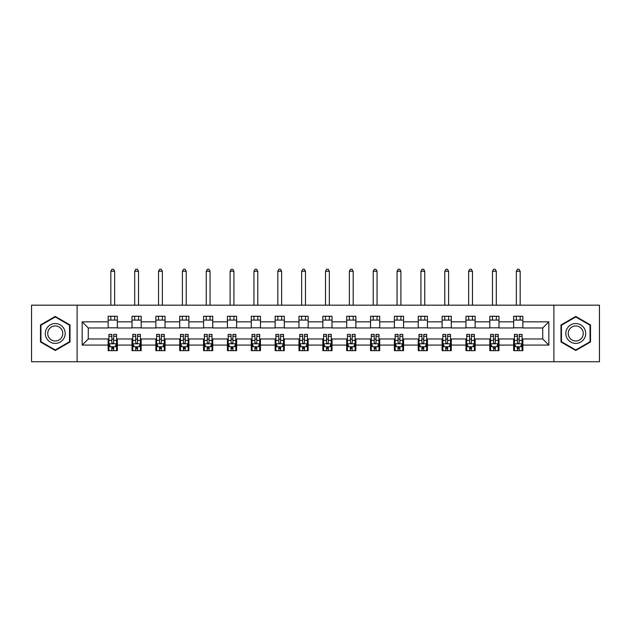 <?xml version="1.0" encoding="UTF-8"?>
<svg xmlns="http://www.w3.org/2000/svg" width="631" height="631" viewBox="0 0 631 631"><rect width="100%" height="100%" fill="white"/><g stroke="black" fill="none" stroke-linecap="round" stroke-linejoin="round"><path stroke-width="0.95" d="M553.884 361.752L599.45 361.752L599.45 305.175L553.884 305.175L553.884 361.752L77.116 361.752L77.116 305.175L31.55 305.175L31.55 361.752L77.116 361.752M553.884 305.175L77.116 305.175M522.847 321.849L522.847 316.265L513.666 316.265L513.666 321.849L498.987 321.849L498.987 316.265L489.814 316.265L489.814 321.849L475.135 321.849L475.135 316.265L465.962 316.265L465.962 321.849L451.283 321.849L451.283 316.265L442.11 316.265L442.11 321.849L427.432 321.849L427.432 316.265L418.25 316.265L418.25 321.849L403.572 321.849L403.572 316.265L394.399 316.265L394.399 321.849L379.72 321.849L379.72 316.265L370.547 316.265L370.547 321.849L355.868 321.849L355.868 316.265L346.695 316.265L346.695 321.849L332.016 321.849L332.016 316.265L322.843 316.265L322.843 321.849L308.157 321.849L308.157 316.265L298.984 316.265L298.984 321.849L284.305 321.849L284.305 316.265L275.132 316.265L275.132 321.849L260.453 321.849L260.453 316.265L251.28 316.265L251.28 321.849L236.601 321.849L236.601 316.265L227.428 316.265L227.428 321.849L212.75 321.849L212.75 316.265L203.568 316.265L203.568 321.849L188.89 321.849L188.89 316.265L179.717 316.265L179.717 321.849L165.038 321.849L165.038 316.265L155.865 316.265L155.865 321.849L141.186 321.849L141.186 316.265L132.013 316.265L132.013 321.849L117.334 321.849L117.334 316.265L108.153 316.265L108.153 321.849L82.164 321.849L82.164 345.086L88.277 338.973L108.153 338.973L108.153 350.67L117.334 350.67L117.334 338.973L132.013 338.973L132.013 350.67L141.186 350.67L141.186 338.973L155.865 338.973L155.865 350.67L165.038 350.67L165.038 338.973L179.717 338.973L179.717 350.67L188.89 350.67L188.89 338.973L203.568 338.973L203.568 350.67L212.75 350.67L212.75 338.973L227.428 338.973L227.428 350.67L236.601 350.67L236.601 338.973L251.28 338.973L251.28 350.67L260.453 350.67L260.453 338.973L275.132 338.973L275.132 350.67L284.305 350.67L284.305 338.973L298.984 338.973L298.984 350.67L308.157 350.67L308.157 338.973L322.843 338.973L322.843 350.67L332.016 350.67L332.016 338.973L346.695 338.973L346.695 350.67L355.868 350.67L355.868 338.973L370.547 338.973L370.547 350.67L379.72 350.67L379.72 338.973L394.399 338.973L394.399 350.67L403.572 350.67L403.572 338.973L418.25 338.973L418.25 350.67L427.432 350.67L427.432 338.973L442.11 338.973L442.11 350.67L451.283 350.67L451.283 338.973L465.962 338.973L465.962 350.67L475.135 350.67L475.135 338.973L489.814 338.973L489.814 350.67L498.987 350.67L498.987 338.973L513.666 338.973L513.666 350.67L522.847 350.67L522.847 338.973L542.723 338.973L542.723 327.962L522.847 327.962L522.847 321.849L548.836 321.849L548.836 345.086L522.847 345.086M513.666 345.086L498.987 345.086M489.814 345.086L475.135 345.086M465.962 345.086L451.283 345.086M442.11 345.086L427.432 345.086M418.25 345.086L403.572 345.086M394.399 345.086L379.72 345.086M370.547 345.086L355.868 345.086M346.695 345.086L332.016 345.086M322.843 345.086L308.157 345.086M298.984 345.086L284.305 345.086M275.132 345.086L260.453 345.086M251.28 345.086L236.601 345.086M227.428 345.086L212.75 345.086M203.568 345.086L188.89 345.086M179.717 345.086L165.038 345.086M155.865 345.086L141.186 345.086M132.013 345.086L117.334 345.086M108.153 345.086L82.164 345.086M513.666 321.849L513.666 327.962L498.987 327.962L498.987 321.849M489.814 321.849L489.814 327.962L475.135 327.962L475.135 321.849M465.962 321.849L465.962 327.962L451.283 327.962L451.283 321.849M442.11 321.849L442.11 327.962L427.432 327.962L427.432 321.849M418.25 321.849L418.25 327.962L403.572 327.962L403.572 321.849M394.399 321.849L394.399 327.962L379.72 327.962L379.72 321.849M370.547 321.849L370.547 327.962L355.868 327.962L355.868 321.849M346.695 321.849L346.695 327.962L332.016 327.962L332.016 321.849M322.843 321.849L322.843 327.962L308.157 327.962L308.157 321.849M298.984 321.849L298.984 327.962L284.305 327.962L284.305 321.849M275.132 321.849L275.132 327.962L260.453 327.962L260.453 321.849M251.28 321.849L251.28 327.962L236.601 327.962L236.601 321.849M227.428 321.849L227.428 327.962L212.75 327.962L212.75 321.849M203.568 321.849L203.568 327.962L188.89 327.962L188.89 321.849M179.717 321.849L179.717 327.962L165.038 327.962L165.038 321.849M155.865 321.849L155.865 327.962L141.186 327.962L141.186 321.849M132.013 321.849L132.013 327.962L117.334 327.962L117.334 321.849M108.153 321.849L108.153 327.962L88.277 327.962L82.164 321.849M88.277 327.962L88.277 338.973M548.836 345.086L542.723 338.973M542.723 327.962L548.836 321.849M108.153 320.091L117.334 320.091M108.153 327.812L117.334 327.812M108.153 339.123L108.918 339.123M111.829 339.123L113.659 339.123M116.569 339.123L117.334 339.123M108.153 346.845L108.918 346.845M111.829 346.845L113.659 346.845M116.569 346.845L117.334 346.845M132.013 339.123L132.778 339.123M135.681 339.123L137.519 339.123M140.421 339.123L141.186 339.123M132.013 346.845L132.778 346.845M135.681 346.845L137.519 346.845M140.421 346.845L141.186 346.845M132.013 320.091L141.186 320.091M132.013 327.812L141.186 327.812M155.865 339.123L156.63 339.123M159.533 339.123L161.37 339.123M164.273 339.123L165.038 339.123M155.865 346.845L156.63 346.845M159.533 346.845L161.37 346.845M164.273 346.845L165.038 346.845M155.865 320.091L165.038 320.091M155.865 327.812L165.038 327.812M179.717 339.123L180.482 339.123M183.384 339.123L185.222 339.123M188.125 339.123L188.89 339.123M179.717 346.845L180.482 346.845M183.384 346.845L185.222 346.845M188.125 346.845L188.89 346.845M179.717 320.091L188.89 320.091M179.717 327.812L188.89 327.812M203.568 339.123L204.334 339.123M207.244 339.123L209.074 339.123M211.984 339.123L212.75 339.123M203.568 346.845L204.334 346.845M207.244 346.845L209.074 346.845M211.984 346.845L212.75 346.845M203.568 320.091L212.75 320.091M203.568 327.812L212.75 327.812M227.428 339.123L228.193 339.123M231.096 339.123L232.934 339.123M235.836 339.123L236.601 339.123M227.428 346.845L228.193 346.845M231.096 346.845L232.934 346.845M235.836 346.845L236.601 346.845M227.428 320.091L236.601 320.091M227.428 327.812L236.601 327.812M251.28 339.123L252.045 339.123M254.948 339.123L256.785 339.123M259.688 339.123L260.453 339.123M251.28 346.845L252.045 346.845M254.948 346.845L256.785 346.845M259.688 346.845L260.453 346.845M251.28 320.091L260.453 320.091M251.28 327.812L260.453 327.812M275.132 339.123L275.897 339.123M278.799 339.123L280.637 339.123M283.54 339.123L284.305 339.123M275.132 346.845L275.897 346.845M278.799 346.845L280.637 346.845M283.54 346.845L284.305 346.845M275.132 320.091L284.305 320.091M275.132 327.812L284.305 327.812M298.984 339.123L299.749 339.123M302.659 339.123L304.489 339.123M307.4 339.123L308.157 339.123M298.984 346.845L299.749 346.845M302.659 346.845L304.489 346.845M307.4 346.845L308.157 346.845M298.984 320.091L308.157 320.091M298.984 327.812L308.157 327.812M322.843 339.123L323.6 339.123M326.511 339.123L328.341 339.123M331.251 339.123L332.016 339.123M322.843 346.845L323.6 346.845M326.511 346.845L328.341 346.845M331.251 346.845L332.016 346.845M322.843 320.091L332.016 320.091M322.843 327.812L332.016 327.812M346.695 339.123L347.46 339.123M350.363 339.123L352.201 339.123M355.103 339.123L355.868 339.123M346.695 346.845L347.46 346.845M350.363 346.845L352.201 346.845M355.103 346.845L355.868 346.845M346.695 320.091L355.868 320.091M346.695 327.812L355.868 327.812M370.547 339.123L371.312 339.123M374.215 339.123L376.052 339.123M378.955 339.123L379.72 339.123M370.547 346.845L371.312 346.845M374.215 346.845L376.052 346.845M378.955 346.845L379.72 346.845M370.547 320.091L379.72 320.091M370.547 327.812L379.72 327.812M394.399 339.123L395.164 339.123M398.066 339.123L399.904 339.123M402.807 339.123L403.572 339.123M394.399 346.845L395.164 346.845M398.066 346.845L399.904 346.845M402.807 346.845L403.572 346.845M394.399 320.091L403.572 320.091M394.399 327.812L403.572 327.812M418.25 339.123L419.016 339.123M421.926 339.123L423.756 339.123M426.666 339.123L427.432 339.123M418.25 346.845L419.016 346.845M421.926 346.845L423.756 346.845M426.666 346.845L427.432 346.845M418.25 320.091L427.432 320.091M418.25 327.812L427.432 327.812M442.11 339.123L442.875 339.123M445.778 339.123L447.616 339.123M450.518 339.123L451.283 339.123M442.11 346.845L442.875 346.845M445.778 346.845L447.616 346.845M450.518 346.845L451.283 346.845M442.11 320.091L451.283 320.091M442.11 327.812L451.283 327.812M465.962 339.123L466.727 339.123M469.63 339.123L471.467 339.123M474.37 339.123L475.135 339.123M465.962 346.845L466.727 346.845M469.63 346.845L471.467 346.845M474.37 346.845L475.135 346.845M465.962 320.091L475.135 320.091M465.962 327.812L475.135 327.812M489.814 339.123L490.579 339.123M493.481 339.123L495.319 339.123M498.222 339.123L498.987 339.123M489.814 346.845L490.579 346.845M493.481 346.845L495.319 346.845M498.222 346.845L498.987 346.845M489.814 320.091L498.987 320.091M489.814 327.812L498.987 327.812M513.666 339.123L514.431 339.123M517.341 339.123L519.171 339.123M522.082 339.123L522.847 339.123M513.666 346.845L514.431 346.845M517.341 346.845L519.171 346.845M522.082 346.845L522.847 346.845M513.666 320.091L522.847 320.091M513.666 327.812L522.847 327.812M55.252 350.505L70.009 341.986L70.009 324.949L55.252 316.431L40.494 324.949L40.494 341.986L55.252 350.505M590.506 324.949L575.748 316.431L560.991 324.949L560.991 341.986L575.748 350.505L590.506 341.986L590.506 324.949M111.829 348.683L113.659 348.683M108.918 336.299L111.829 336.299L111.829 334.383L108.918 334.383L108.918 343.714L110.449 346.766L115.039 346.766L116.569 343.714L116.569 334.383L113.659 334.383L113.659 336.299L116.569 336.299M116.569 343.714L116.569 350.67M108.918 343.714L108.918 350.67M113.659 346.766L113.659 350.67M111.829 350.67L111.829 346.766M111.829 336.299L111.829 342.562C112.436 343.745 113.052 343.745 113.659 342.562L113.659 336.299M114.653 320.091L114.653 316.265M114.653 305.175L114.653 271.235L110.835 271.235L110.835 305.175M110.835 320.091L110.835 316.265M110.835 271.235L111.979 269.248L113.509 269.248L114.653 271.235M63.857 338.437A9.938 9.938 0 0 0 60.221 324.862A9.938 9.938 0 0 0 46.647 328.499A9.938 9.938 0 0 0 50.283 342.073A9.938 9.938 0 0 0 63.857 338.437M61.767 337.23A7.525 7.525 0 0 0 59.014 326.953A7.525 7.525 0 0 0 48.737 329.705A7.525 7.525 0 0 0 51.49 339.983A7.525 7.525 0 0 0 61.767 337.23M40.952 341.718L40.952 325.21L55.252 316.959L69.544 325.21L69.544 341.718L55.252 349.976L40.952 341.718M575.748 323.529A9.938 9.938 0 0 0 565.81 333.468A9.938 9.938 0 0 0 575.748 343.406A9.938 9.938 0 0 0 585.686 333.468A9.938 9.938 0 0 0 575.748 323.529M575.748 325.943A7.525 7.525 0 0 0 568.223 333.468A7.525 7.525 0 0 0 575.748 340.992A7.525 7.525 0 0 0 583.273 333.468A7.525 7.525 0 0 0 575.748 325.943M590.048 341.718L575.748 349.976L561.456 341.718L561.456 325.21L575.748 316.959L590.048 325.21L590.048 341.718M135.681 348.683L137.519 348.683M132.778 336.299L135.681 336.299L135.681 334.383L132.778 334.383L132.778 343.714L134.3 346.766L138.891 346.766L140.421 343.714L140.421 334.383L137.519 334.383L137.519 336.299L140.421 336.299M140.421 343.714L140.421 350.67M132.778 343.714L132.778 350.67M137.519 346.766L137.519 350.67M135.681 350.67L135.681 346.766M135.681 336.299L135.681 342.562C136.288 343.745 136.903 343.745 137.519 342.562L137.519 336.299M138.512 320.091L138.512 316.265M138.512 305.175L138.512 271.235L134.687 271.235L134.687 305.175M134.687 320.091L134.687 316.265M134.687 271.235L135.831 269.248L137.361 269.248L138.512 271.235M159.533 348.683L161.37 348.683M156.63 336.299L159.533 336.299L159.533 334.383L156.63 334.383L156.63 343.714L158.16 346.766L162.743 346.766L164.273 343.714L164.273 334.383L161.37 334.383L161.37 336.299L164.273 336.299M164.273 343.714L164.273 350.67M156.63 343.714L156.63 350.67M161.37 346.766L161.37 350.67M159.533 350.67L159.533 346.766M159.533 336.299L159.533 342.562C160.148 343.745 160.755 343.745 161.37 342.562L161.37 336.299M162.364 320.091L162.364 316.265M162.364 305.175L162.364 271.235L158.539 271.235L158.539 305.175M158.539 320.091L158.539 316.265M158.539 271.235L159.69 269.248L161.213 269.248L162.364 271.235M183.384 348.683L185.222 348.683M180.482 336.299L183.384 336.299L183.384 334.383L180.482 334.383L180.482 343.714L182.012 346.766L186.602 346.766L188.125 343.714L188.125 334.383L185.222 334.383L185.222 336.299L188.125 336.299M188.125 343.714L188.125 350.67M180.482 343.714L180.482 350.67M185.222 346.766L185.222 350.67M183.384 350.67L183.384 346.766M183.384 336.299L183.384 342.562C184 343.745 184.607 343.745 185.222 342.562L185.222 336.299M186.216 320.091L186.216 316.265M186.216 305.175L186.216 271.235L182.391 271.235L182.391 305.175M182.391 320.091L182.391 316.265M182.391 271.235L183.542 269.248L185.072 269.248L186.216 271.235M207.244 348.683L209.074 348.683M204.334 336.299L207.244 336.299L207.244 334.383L204.334 334.383L204.334 343.714L205.864 346.766L210.454 346.766L211.984 343.714L211.984 334.383L209.074 334.383L209.074 336.299L211.984 336.299M211.984 343.714L211.984 350.67M204.334 343.714L204.334 350.67M209.074 346.766L209.074 350.67M207.244 350.67L207.244 346.766M207.244 336.299L207.244 342.562C207.851 343.745 208.467 343.745 209.074 342.562L209.074 336.299M210.068 320.091L210.068 316.265M210.068 305.175L210.068 271.235L206.25 271.235L206.25 305.175M206.25 320.091L206.25 316.265M206.25 271.235L207.394 269.248L208.924 269.248L210.068 271.235M231.096 348.683L232.934 348.683M228.193 336.299L231.096 336.299L231.096 334.383L228.193 334.383L228.193 343.714L229.716 346.766L234.306 346.766L235.836 343.714L235.836 334.383L232.934 334.383L232.934 336.299L235.836 336.299M235.836 343.714L235.836 350.67M228.193 343.714L228.193 350.67M232.934 346.766L232.934 350.67M231.096 350.67L231.096 346.766M231.096 336.299L231.096 342.562C231.703 343.745 232.318 343.745 232.934 342.562L232.934 336.299M233.927 320.091L233.927 316.265M233.927 305.175L233.927 271.235L230.102 271.235L230.102 305.175M230.102 320.091L230.102 316.265M230.102 271.235L231.246 269.248L232.776 269.248L233.927 271.235M254.948 348.683L256.785 348.683M252.045 336.299L254.948 336.299L254.948 334.383L252.045 334.383L252.045 343.714L253.575 346.766L258.158 346.766L259.688 343.714L259.688 334.383L256.785 334.383L256.785 336.299L259.688 336.299M259.688 343.714L259.688 350.67M252.045 343.714L252.045 350.67M256.785 346.766L256.785 350.67M254.948 350.67L254.948 346.766M254.948 336.299L254.948 342.562C255.563 343.745 256.17 343.745 256.785 342.562L256.785 336.299M257.779 320.091L257.779 316.265M257.779 305.175L257.779 271.235L253.954 271.235L253.954 305.175M253.954 320.091L253.954 316.265M253.954 271.235L255.098 269.248L256.628 269.248L257.779 271.235M278.799 348.683L280.637 348.683M275.897 336.299L278.799 336.299L278.799 334.383L275.897 334.383L275.897 343.714L277.427 346.766L282.01 346.766L283.54 343.714L283.54 334.383L280.637 334.383L280.637 336.299L283.54 336.299M283.54 343.714L283.54 350.67M275.897 343.714L275.897 350.67M280.637 346.766L280.637 350.67M278.799 350.67L278.799 346.766M278.799 336.299L278.799 342.562C279.415 343.745 280.022 343.745 280.637 342.562L280.637 336.299M281.631 320.091L281.631 316.265M281.631 305.175L281.631 271.235L277.806 271.235L277.806 305.175M277.806 320.091L277.806 316.265M277.806 271.235L278.957 269.248L280.487 269.248L281.631 271.235M302.659 348.683L304.489 348.683M299.749 336.299L302.659 336.299L302.659 334.383L299.749 334.383L299.749 343.714L301.279 346.766L305.869 346.766L307.4 343.714L307.4 334.383L304.489 334.383L304.489 336.299L307.4 336.299M307.4 343.714L307.4 350.67M299.749 343.714L299.749 350.67M304.489 346.766L304.489 350.67M302.659 350.67L302.659 346.766M302.659 336.299L302.659 342.562C303.266 343.745 303.882 343.745 304.489 342.562L304.489 336.299M305.483 320.091L305.483 316.265M305.483 305.175L305.483 271.235L301.665 271.235L301.665 305.175M301.665 320.091L301.665 316.265M301.665 271.235L302.809 269.248L304.339 269.248L305.483 271.235M326.511 348.683L328.341 348.683M323.6 336.299L326.511 336.299L326.511 334.383L323.6 334.383L323.6 343.714L325.131 346.766L329.721 346.766L331.251 343.714L331.251 334.383L328.341 334.383L328.341 336.299L331.251 336.299M331.251 343.714L331.251 350.67M323.6 343.714L323.6 350.67M328.341 346.766L328.341 350.67M326.511 350.67L326.511 346.766M326.511 336.299L326.511 342.562C327.118 343.745 327.734 343.745 328.341 342.562L328.341 336.299M329.335 320.091L329.335 316.265M329.335 305.175L329.335 271.235L325.517 271.235L325.517 305.175M325.517 320.091L325.517 316.265M325.517 271.235L326.661 269.248L328.191 269.248L329.335 271.235M350.363 348.683L352.201 348.683M347.46 336.299L350.363 336.299L350.363 334.383L347.46 334.383L347.46 343.714L348.99 346.766L353.573 346.766L355.103 343.714L355.103 334.383L352.201 334.383L352.201 336.299L355.103 336.299M355.103 343.714L355.103 350.67M347.46 343.714L347.46 350.67M352.201 346.766L352.201 350.67M350.363 350.67L350.363 346.766M350.363 336.299L350.363 342.562C350.97 343.745 351.585 343.745 352.201 342.562L352.201 336.299M353.194 320.091L353.194 316.265M353.194 305.175L353.194 271.235L349.369 271.235L349.369 305.175M349.369 320.091L349.369 316.265M349.369 271.235L350.513 269.248L352.043 269.248L353.194 271.235M374.215 348.683L376.052 348.683M371.312 336.299L374.215 336.299L374.215 334.383L371.312 334.383L371.312 343.714L372.842 346.766L377.425 346.766L378.955 343.714L378.955 334.383L376.052 334.383L376.052 336.299L378.955 336.299M378.955 343.714L378.955 350.67M371.312 343.714L371.312 350.67M376.052 346.766L376.052 350.67M374.215 350.67L374.215 346.766M374.215 336.299L374.215 342.562C374.83 343.745 375.437 343.745 376.052 342.562L376.052 336.299M377.046 320.091L377.046 316.265M377.046 305.175L377.046 271.235L373.221 271.235L373.221 305.175M373.221 320.091L373.221 316.265M373.221 271.235L374.372 269.248L375.902 269.248L377.046 271.235M398.066 348.683L399.904 348.683M395.164 336.299L398.066 336.299L398.066 334.383L395.164 334.383L395.164 343.714L396.694 346.766L401.284 346.766L402.807 343.714L402.807 334.383L399.904 334.383L399.904 336.299L402.807 336.299M402.807 343.714L402.807 350.67M395.164 343.714L395.164 350.67M399.904 346.766L399.904 350.67M398.066 350.67L398.066 346.766M398.066 336.299L398.066 342.562C398.682 343.745 399.289 343.745 399.904 342.562L399.904 336.299M400.898 320.091L400.898 316.265M400.898 305.175L400.898 271.235L397.073 271.235L397.073 305.175M397.073 320.091L397.073 316.265M397.073 271.235L398.224 269.248L399.754 269.248L400.898 271.235M421.926 348.683L423.756 348.683M419.016 336.299L421.926 336.299L421.926 334.383L419.016 334.383L419.016 343.714L420.546 346.766L425.136 346.766L426.666 343.714L426.666 334.383L423.756 334.383L423.756 336.299L426.666 336.299M426.666 343.714L426.666 350.67M419.016 343.714L419.016 350.67M423.756 346.766L423.756 350.67M421.926 350.67L421.926 346.766M421.926 336.299L421.926 342.562C422.533 343.745 423.149 343.745 423.756 342.562L423.756 336.299M424.75 320.091L424.75 316.265M424.75 305.175L424.75 271.235L420.932 271.235L420.932 305.175M420.932 320.091L420.932 316.265M420.932 271.235L422.076 269.248L423.606 269.248L424.75 271.235M445.778 348.683L447.616 348.683M442.875 336.299L445.778 336.299L445.778 334.383L442.875 334.383L442.875 343.714L444.398 346.766L448.988 346.766L450.518 343.714L450.518 334.383L447.616 334.383L447.616 336.299L450.518 336.299M450.518 343.714L450.518 350.67M442.875 343.714L442.875 350.67M447.616 346.766L447.616 350.67M445.778 350.67L445.778 346.766M445.778 336.299L445.778 342.562C446.385 343.745 447 343.745 447.616 342.562L447.616 336.299M448.609 320.091L448.609 316.265M448.609 305.175L448.609 271.235L444.784 271.235L444.784 305.175M444.784 320.091L444.784 316.265M444.784 271.235L445.928 269.248L447.458 269.248L448.609 271.235M469.63 348.683L471.467 348.683M466.727 336.299L469.63 336.299L469.63 334.383L466.727 334.383L466.727 343.714L468.257 346.766L472.84 346.766L474.37 343.714L474.37 334.383L471.467 334.383L471.467 336.299L474.37 336.299M474.37 343.714L474.37 350.67M466.727 343.714L466.727 350.67M471.467 346.766L471.467 350.67M469.63 350.67L469.63 346.766M469.63 336.299L469.63 342.562C470.245 343.745 470.852 343.745 471.467 342.562L471.467 336.299M472.461 320.091L472.461 316.265M472.461 305.175L472.461 271.235L468.636 271.235L468.636 305.175M468.636 320.091L468.636 316.265M468.636 271.235L469.787 269.248L471.31 269.248L472.461 271.235M493.481 348.683L495.319 348.683M490.579 336.299L493.481 336.299L493.481 334.383L490.579 334.383L490.579 343.714L492.109 346.766L496.7 346.766L498.222 343.714L498.222 334.383L495.319 334.383L495.319 336.299L498.222 336.299M498.222 343.714L498.222 350.67M490.579 343.714L490.579 350.67M495.319 346.766L495.319 350.67M493.481 350.67L493.481 346.766M493.481 336.299L493.481 342.562C494.097 343.745 494.704 343.745 495.319 342.562L495.319 336.299M496.313 320.091L496.313 316.265M496.313 305.175L496.313 271.235L492.488 271.235L492.488 305.175M492.488 320.091L492.488 316.265M492.488 271.235L493.639 269.248L495.169 269.248L496.313 271.235M517.341 348.683L519.171 348.683M514.431 336.299L517.341 336.299L517.341 334.383L514.431 334.383L514.431 343.714L515.961 346.766L520.551 346.766L522.082 343.714L522.082 334.383L519.171 334.383L519.171 336.299L522.082 336.299M522.082 343.714L522.082 350.67M514.431 343.714L514.431 350.67M519.171 346.766L519.171 350.67M517.341 350.67L517.341 346.766M517.341 336.299L517.341 342.562C517.948 343.745 518.564 343.745 519.171 342.562L519.171 336.299M520.165 320.091L520.165 316.265M520.165 305.175L520.165 271.235L516.347 271.235L516.347 305.175M516.347 320.091L516.347 316.265M516.347 271.235L517.491 269.248L519.021 269.248L520.165 271.235M108.958 343.785L116.53 343.785M116.569 346.585L115.126 346.585M110.362 346.585L108.918 346.585M113.659 340.401L116.569 340.401M108.918 340.401L111.829 340.401M111.829 347.705L113.659 347.705M132.81 343.785L140.382 343.785M140.421 346.585L138.986 346.585M134.214 346.585L132.778 346.585M137.519 340.401L140.421 340.401M132.778 340.401L135.681 340.401M135.681 347.705L137.519 347.705M156.669 343.785L164.234 343.785M164.273 346.585L162.837 346.585M158.065 346.585L156.63 346.585M161.37 340.401L164.273 340.401M156.63 340.401L159.533 340.401M159.533 347.705L161.37 347.705M180.521 343.785L188.093 343.785M188.125 346.585L186.689 346.585M181.917 346.585L180.482 346.585M185.222 340.401L188.125 340.401M180.482 340.401L183.384 340.401M183.384 347.705L185.222 347.705M204.373 343.785L211.945 343.785M211.984 346.585L210.541 346.585M205.777 346.585L204.334 346.585M209.074 340.401L211.984 340.401M204.334 340.401L207.244 340.401M207.244 347.705L209.074 347.705M228.225 343.785L235.797 343.785M235.836 346.585L234.401 346.585M229.629 346.585L228.193 346.585M232.934 340.401L235.836 340.401M228.193 340.401L231.096 340.401M231.096 347.705L232.934 347.705M252.084 343.785L259.649 343.785M259.688 346.585L258.253 346.585M253.481 346.585L252.045 346.585M256.785 340.401L259.688 340.401M252.045 340.401L254.948 340.401M254.948 347.705L256.785 347.705M275.936 343.785L283.5 343.785M283.54 346.585L282.104 346.585M277.332 346.585L275.897 346.585M280.637 340.401L283.54 340.401M275.897 340.401L278.799 340.401M278.799 347.705L280.637 347.705M299.788 343.785L307.36 343.785M307.4 346.585L305.956 346.585M301.184 346.585L299.749 346.585M304.489 340.401L307.4 340.401M299.749 340.401L302.659 340.401M302.659 347.705L304.489 347.705M323.64 343.785L331.212 343.785M331.251 346.585L329.816 346.585M325.044 346.585L323.6 346.585M328.341 340.401L331.251 340.401M323.6 340.401L326.511 340.401M326.511 347.705L328.341 347.705M347.5 343.785L355.064 343.785M355.103 346.585L353.668 346.585M348.896 346.585L347.46 346.585M352.201 340.401L355.103 340.401M347.46 340.401L350.363 340.401M350.363 347.705L352.201 347.705M371.351 343.785L378.915 343.785M378.955 346.585L377.519 346.585M372.747 346.585L371.312 346.585M376.052 340.401L378.955 340.401M371.312 340.401L374.215 340.401M374.215 347.705L376.052 347.705M395.203 343.785L402.775 343.785M402.807 346.585L401.371 346.585M396.599 346.585L395.164 346.585M399.904 340.401L402.807 340.401M395.164 340.401L398.066 340.401M398.066 347.705L399.904 347.705M419.055 343.785L426.627 343.785M426.666 346.585L425.223 346.585M420.459 346.585L419.016 346.585M423.756 340.401L426.666 340.401M419.016 340.401L421.926 340.401M421.926 347.705L423.756 347.705M442.907 343.785L450.479 343.785M450.518 346.585L449.083 346.585M444.311 346.585L442.875 346.585M447.616 340.401L450.518 340.401M442.875 340.401L445.778 340.401M445.778 347.705L447.616 347.705M466.766 343.785L474.331 343.785M474.37 346.585L472.935 346.585M468.163 346.585L466.727 346.585M471.467 340.401L474.37 340.401M466.727 340.401L469.63 340.401M469.63 347.705L471.467 347.705M490.618 343.785L498.19 343.785M498.222 346.585L496.786 346.585M492.014 346.585L490.579 346.585M495.319 340.401L498.222 340.401M490.579 340.401L493.481 340.401M493.481 347.705L495.319 347.705M514.47 343.785L522.042 343.785M522.082 346.585L520.638 346.585M515.874 346.585L514.431 346.585M519.171 340.401L522.082 340.401M514.431 340.401L517.341 340.401M517.341 347.705L519.171 347.705"/></g></svg>
